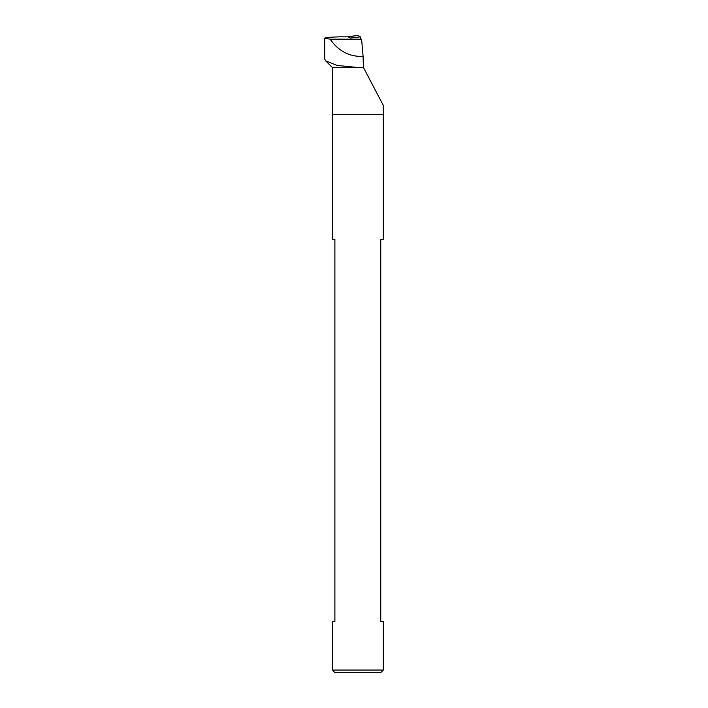 <?xml version="1.0" encoding="UTF-8"?>
<svg xmlns="http://www.w3.org/2000/svg" width="708" height="708" viewBox="0 0 708 708"><rect width="100%" height="100%" fill="white"/><g stroke="black" fill="none" stroke-linecap="round" stroke-linejoin="round"><path stroke-width="1.06" d="M363.098 56.445L361.593 39.197L330.185 39.197C338.344 51.091 349.31 56.835 363.098 56.445L363.372 67.375L357.823 67.517L337.123 65.428L325.591 60.764L324.689 59.003L324.689 38.214L330.185 39.197M348.177 36.851L339.044 36.851C329.795 37.161 325.016 37.621 324.689 38.214M363.372 67.375L383.311 105.386L383.311 114.413L332.335 114.413L383.311 114.413L383.311 239.304L380.762 239.304L380.762 621.624L383.311 621.624L383.311 670.051L332.335 670.051L332.335 621.624L334.884 621.624L334.884 239.304L332.335 239.304L332.335 67.517L325.591 60.773M363.372 67.517L332.335 67.517M360.416 38.489L360.328 36.851L350.186 38.055L348.035 36.763L357.912 35.4L348 36.851M360.328 36.851L357.912 35.4M332.335 670.051L334.884 672.6L380.762 672.6L383.311 670.051M339.044 36.851L348.186 36.851"/></g></svg>
